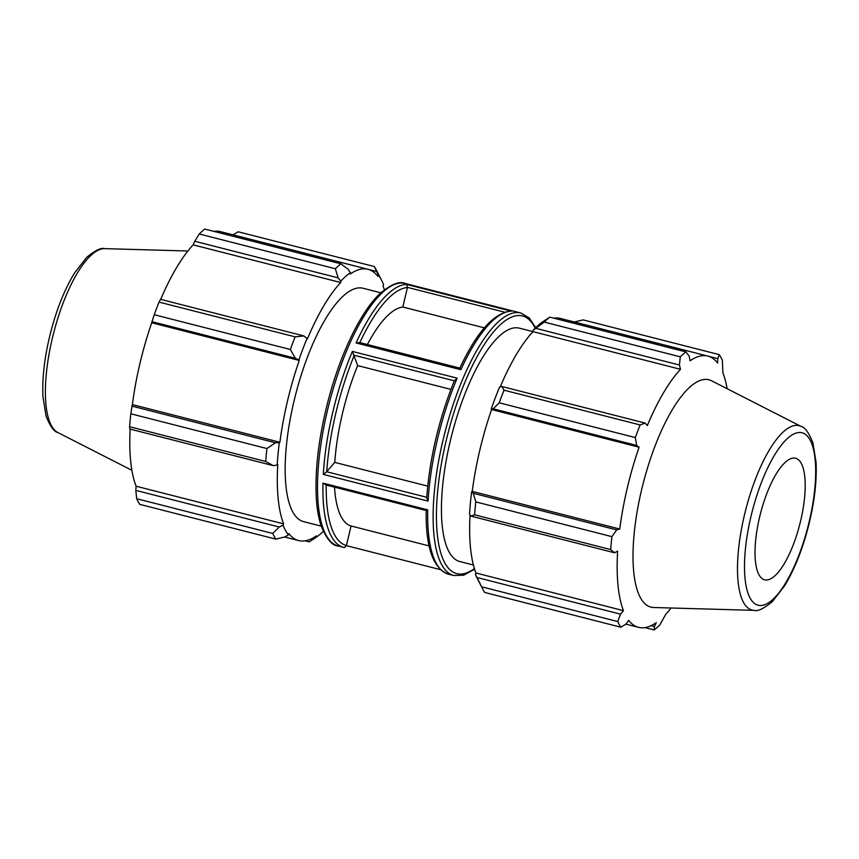 <?xml version="1.0" encoding="UTF-8"?>
<svg xmlns="http://www.w3.org/2000/svg" width="859" height="859" viewBox="0 0 859 859"><rect width="100%" height="100%" fill="white"/><g stroke="black" fill="none" stroke-linecap="round" stroke-linejoin="round"><path stroke-width="1.29" d="M273.237 465.632L277.189 465.063A141.499 45.946 -75.7 0 1 279.325 442.664L275.417 442.761L266.924 448.548A150.529 48.877 104.3 0 0 265.689 461.466L273.237 465.632L129.816 429.017L129.591 426.719L265.689 461.466M277.189 465.063L277.779 464.418A139.996 45.463 104.3 0 0 283.62 523.883L283.083 525.16L279.261 527.018L272.754 533.46A150.529 48.877 104.3 0 0 275.814 539.108L284.673 537.004L288.388 534.942A141.499 45.946 -75.7 0 1 283.083 525.16M288.388 534.942L288.86 533.568A139.996 45.463 104.3 0 0 298.696 540.579A139.996 45.463 104.3 0 0 316.456 535.833L316.273 537.24L309.219 541.857L305.192 540.826M323.295 531.356A141.499 45.946 -75.7 0 1 316.273 537.24M384.381 289.773A139.996 45.463 104.3 0 0 383.05 286.004L383.586 284.726A141.499 45.946 -75.7 0 0 381.503 280.088L376.296 269.994A150.529 48.877 104.3 0 0 374.299 266.548L378.282 274.944A141.499 45.946 -75.7 0 1 381.503 280.088M378.282 274.944L377.799 276.319A139.996 45.463 104.3 0 0 367.974 269.307A139.996 45.463 104.3 0 0 350.204 274.053L350.386 272.647L347.992 269.125L340.894 263.81A150.529 48.877 104.3 0 0 335.332 268.738L338.156 277.865L340.755 281.204A141.499 45.946 -75.7 0 1 350.386 272.647M340.755 281.204L340.669 282.525A139.996 45.463 104.3 0 0 307.479 338.779L303.893 335.933L295.142 336.857A150.529 48.877 104.3 0 0 290.342 349.484L295.389 358.3L298.878 359.953A141.499 45.946 -75.7 0 1 307.211 338.07M298.878 359.953L299.243 360.436A139.996 45.463 104.3 0 0 279.905 442.256L279.325 442.664M380.816 292.779L363.132 288.27A120.421 39.106 104.3 0 0 360.995 287.905A120.421 39.106 104.3 0 0 294.637 398.479A120.421 39.106 104.3 0 0 303.538 521.617L321.234 526.138M275.814 539.108L139.706 504.351A150.529 48.877 104.3 0 1 136.656 498.714L272.754 533.46M374.299 266.548L238.201 231.801L233.068 234.851L376.478 271.465M335.332 268.738L199.234 233.992L194.735 241.25L338.156 277.865M199.234 233.992A150.529 48.877 104.3 0 1 204.786 229.052L340.894 263.81M299.243 360.436L151.732 322.769L151.979 321.674L295.389 358.3M290.342 349.484L154.244 314.727L151.979 321.674M279.261 527.018L135.84 490.392L136.656 498.714M135.84 490.392L136.098 486.215A139.996 45.463 -75.7 0 1 130.138 429.092M275.417 442.761L132.007 406.135L130.826 413.791A150.529 48.877 104.3 0 0 129.591 426.719M132.007 406.135L132.383 404.589A139.996 45.463 -75.7 0 1 151.732 322.769M303.893 335.933L160.483 299.319L159.044 302.1A150.529 48.877 104.3 0 0 154.244 314.727M160.697 299.372A139.996 45.463 -75.7 0 1 193.157 244.858L194.735 241.25M213.966 231.393A139.996 45.463 -75.7 0 1 217.982 231.221A139.996 45.463 -75.7 0 1 220.452 231.64L367.974 269.307M313.159 539.355L311.28 538.872M130.826 413.791L266.924 448.548M159.044 302.1L295.142 336.857M484.379 327.859L402.828 307.028L407.467 287.378L406.543 284.415A135.475 43.992 104.3 0 0 356.088 342.945L359.685 342.805M450.9 389.395L357.645 365.58L352.383 351.417A135.475 43.992 104.3 0 0 323.317 474.383L326.699 471.741L334.763 462.389L427.696 486.119M326.173 484.616L322.952 483.123A135.475 43.992 104.3 0 0 343.6 547.387A135.475 43.992 104.3 0 0 344.341 547.559L346.413 545.637L351.063 525.987L429.113 545.916M344.362 547.559L338.178 546.002A135.475 43.992 -75.7 0 1 329.072 403.859A135.475 43.992 -75.7 0 1 405.212 283.481L410.634 284.855A135.475 43.992 104.3 0 0 409.893 284.694L410.001 284.716M402.828 307.028A112.894 36.658 104.3 0 0 367.394 344.502M357.645 365.58A112.894 36.658 104.3 0 0 334.763 462.389M334.516 487.16A112.894 36.658 104.3 0 0 351.063 525.987M283.62 523.883L136.098 486.215M279.905 442.256L132.383 404.589M340.669 282.525L193.157 244.858M471.086 516.152L474.576 514.809A150.529 48.877 -75.7 0 1 475.811 501.892L473.266 493.281L471.666 491.777A141.499 45.946 104.3 0 0 469.519 514.176L471.086 516.152L614.496 552.777L610.674 549.567L474.576 514.809M471.666 491.777L472.235 491.369A139.996 45.463 -75.7 0 1 491.573 409.55L491.208 409.067L493.238 408.82L499.229 402.817A150.529 48.877 -75.7 0 1 504.029 390.19L501.742 386.464L499.541 387.184A141.499 45.946 104.3 0 0 491.208 409.067M500.206 386.958A139.996 45.463 -75.7 0 1 533.01 331.638L533.085 330.318L544.219 322.082A150.529 48.877 -75.7 0 1 549.781 317.143L542.727 321.76A141.499 45.946 104.3 0 0 533.085 330.318M553.808 318.174A139.996 45.463 -75.7 0 1 560.304 318.421L707.816 356.088A139.996 45.463 104.3 0 0 705.346 355.669A139.996 45.463 104.3 0 0 690.056 360.834L689.262 356.27L685.879 351.9A150.529 48.877 104.3 0 0 680.317 356.839L544.219 322.082M475.414 574.274A141.499 45.946 104.3 0 0 477.497 578.912L482.704 589.006A150.529 48.877 -75.7 0 1 481.641 586.804L475.414 574.274L475.95 572.996A139.996 45.463 -75.7 0 1 470.045 514.831M472.235 491.369L619.747 529.037L616.687 529.896L473.266 493.281M475.811 501.892L611.909 536.65L616.687 529.896M481.641 586.804L617.739 621.562A150.529 48.877 104.3 0 0 620.799 627.199L484.701 592.452A150.529 48.877 -75.7 0 1 482.704 589.006M475.95 572.996L623.473 610.663L620.52 614.153L477.11 577.538M617.739 621.562L620.52 614.153M620.799 627.199L625.932 624.149L628.713 620.348A139.996 45.463 104.3 0 0 638.548 627.36A139.996 45.463 104.3 0 0 656.308 622.614L654.418 626.49L651.133 625.653M645.034 627.607L654.214 629.948L654.418 626.49M574.317 321.996L583.186 319.892L719.294 354.649L717.748 358.611L717.652 363.099A139.996 45.463 104.3 0 0 707.816 356.088M727.111 388.697A139.996 45.463 104.3 0 0 722.902 372.785L722.344 360.286A150.529 48.877 104.3 0 0 719.294 354.649M549.781 317.143L685.879 351.9M536.005 328.396L679.415 365.011L680.521 369.306A139.996 45.463 104.3 0 0 647.332 425.559L645.152 423.079L501.742 386.464M504.029 390.19L640.138 424.947L645.152 423.079M574.327 321.996L717.748 358.611M801.211 426.493L711.574 380.773A117.318 38.097 104.3 0 0 706.882 379.431A117.318 38.097 104.3 0 0 641.244 491.316A117.318 38.097 104.3 0 0 653.678 607.506L754.266 610.362C757.778 611.522 763.791 608.623 772.316 601.665L784.492 585.978C794.328 569.807 802.306 549.9 808.437 526.266C814.418 502.504 816.952 481.147 816.05 462.217L812.925 442.868C808.749 432.582 804.851 427.127 801.211 426.493A95.134 30.892 104.3 0 0 797.41 425.409A95.134 30.892 104.3 0 0 744.173 516.141A95.134 30.892 104.3 0 0 754.266 610.362M679.415 365.011L680.317 356.839M640.138 424.947A150.529 48.877 104.3 0 0 635.327 437.575L499.229 402.817M493.238 408.82L636.648 445.434L635.327 437.575M636.648 445.434L639.096 447.217A139.996 45.463 104.3 0 0 619.747 529.037M611.909 536.65A150.529 48.877 104.3 0 0 610.674 549.567M614.496 552.777L617.632 551.199A139.996 45.463 104.3 0 0 623.473 610.663M654.214 629.948A150.529 48.877 104.3 0 0 659.766 625.008L665.843 614.142A139.996 45.463 104.3 0 0 671.104 608M491.573 409.55L639.096 447.217M473.416 564.997L459.812 561.528A120.421 39.106 104.3 0 1 450.911 438.391A120.421 39.106 104.3 0 1 517.268 327.816A120.421 39.106 104.3 0 1 519.394 328.17L680.521 369.306M323.317 474.383L428.083 501.13L426.708 497.855C429.672 458.18 438.928 419.02 454.465 380.397M515.4 311.613L514.638 311.441A135.475 43.992 -75.7 0 1 515.4 311.613L520.822 312.998A135.475 43.992 104.3 0 0 444.683 433.376A135.475 43.992 104.3 0 0 453.788 575.519L448.366 574.145A135.475 43.992 -75.7 0 1 427.728 509.87L426.343 510.192M325.207 484.787L426.182 510.514C425.624 547.258 433.022 568.465 448.366 574.145M459.866 368.393L460.864 369.703A135.475 43.992 -75.7 0 1 511.309 311.173L510.429 311.108C493.485 313.342 476.627 332.347 459.844 368.124L359.105 342.387M428.083 501.13A135.475 43.992 -75.7 0 1 457.16 378.164L454.411 380.859M409.893 284.694L514.659 311.441L409.947 284.705M794.521 458.072A62.718 20.369 104.3 0 0 759.42 517.891A62.718 20.369 104.3 0 0 766.067 580.008A62.718 20.369 104.3 0 0 799.847 524.065A62.718 20.369 104.3 0 0 797.023 458.792A62.718 20.369 104.3 0 0 794.521 458.072M427.728 509.87L322.952 483.123M457.16 378.164L352.383 351.417M356.088 342.945L460.864 369.703M511.309 311.173L406.543 284.415M359.846 342.569A132.962 43.175 -75.7 0 1 407.445 287.486M326.742 471.688A132.962 43.175 -75.7 0 1 354.252 355.336M346.445 545.529A132.962 43.175 -75.7 0 1 326.216 485.045M57.789 432.507C54.149 431.873 50.251 426.418 46.075 416.132L42.95 396.783C42.048 377.853 44.582 356.496 50.563 332.734C56.694 309.1 64.672 289.193 74.508 273.022L86.684 257.335C95.209 250.377 101.222 247.478 104.734 248.638A95.134 30.892 104.3 0 0 53.516 333.485A95.134 30.892 104.3 0 0 57.789 432.507L131.889 470.303M440.42 569.646L346.413 545.637M426.74 497.286L326.699 471.741M354.23 355.272L454.293 380.827M474.415 568.572A132.962 43.175 -75.7 0 1 447.528 435.126A132.962 43.175 -75.7 0 1 535.189 328.149M407.467 287.378L504.727 312.204M800.556 432.528A89.003 28.905 -75.7 0 1 795.144 564.352A89.003 28.905 -75.7 0 1 744.624 560.197A89.003 28.905 -75.7 0 1 800.556 432.528M338.178 546.002C332.132 545.733 326.388 538.829 320.955 525.3C318.539 517.848 317.003 508.839 316.337 498.284C314.802 469.733 318.743 437.177 328.159 400.627C340.314 353.908 360.823 311.312 380.14 293.424C391.274 284.168 399.628 280.861 405.212 283.481M411.418 285.081L410.634 284.855M284.683 537.004L298.696 540.579M104.734 248.638L187.896 251M520.822 312.998L529.294 317.991L535.705 327.644M453.788 575.519L463.592 575.208L474.619 569.227M625.943 624.149L638.548 627.36"/></g></svg>
